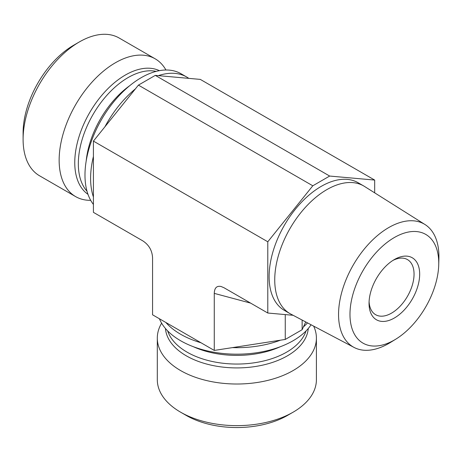 <?xml version="1.0" encoding="UTF-8"?>
<svg xmlns="http://www.w3.org/2000/svg" width="462" height="462" viewBox="0 0 462 462"><rect width="100%" height="100%" fill="white"/><g stroke="black" fill="none" stroke-linecap="round" stroke-linejoin="round"><path stroke-width="0.69" d="M392.914 260.424A31.82 18.37 -60 0 1 407.461 259.586A31.82 18.37 -60 0 1 414.05 274.157A31.82 18.37 -60 0 1 400.161 306.179A31.82 18.37 -60 0 1 375.641 314.703A31.82 18.37 -60 0 1 369.092 301.686M419.675 274.157A35.799 20.669 120 0 0 394.363 259.54A35.799 20.669 120 0 0 369.046 303.384A35.799 20.669 120 0 0 394.363 318A35.799 20.669 120 0 0 419.675 274.157M394.363 237.514A62.768 36.244 -60 0 1 438.727 264.813A62.768 36.244 -60 0 1 395.795 339.166A62.768 36.244 -60 0 1 349.982 315.217A62.768 36.244 -60 0 1 394.363 237.514M438.727 264.813L438.9 258.431A70.975 40.979 120 0 0 425 224.526A70.975 40.979 120 0 0 388.738 227.57A70.975 40.979 120 0 0 342.163 290.829A70.975 40.979 120 0 0 354.048 347.43A70.975 40.979 120 0 0 390.361 342.509L395.795 339.166M425 224.526L364.518 186.446A73.712 42.556 120 0 0 363.715 185.961A73.712 42.556 120 0 0 326.859 189.611A73.712 42.556 120 0 0 278.707 254.568A73.712 42.556 120 0 0 290.003 313.634A73.712 42.556 120 0 0 290.829 314.091L354.048 347.43M293.11 315.292L267.793 313.028L267.793 241.776L312.797 185.793L329.672 176.051L374.676 180.07L374.676 192.839M363.715 185.961L358.09 182.715A73.712 42.556 120 0 0 321.234 186.365A73.712 42.556 120 0 0 273.082 251.322A73.712 42.556 120 0 0 284.378 310.383L290.003 313.634M267.793 241.776L93.416 141.101L93.416 212.353L142.822 240.875C148.908 244.86 152.16 250.485 152.564 257.75L152.564 314.801L165.852 322.476L214.27 350.427L214.27 293.376C214.46 287.872 216.753 285.58 221.136 286.515L224.012 287.751L267.793 313.028M312.797 185.793L138.415 85.118L93.416 141.101M214.27 350.427L232.421 347.62A79.551 45.929 0 0 0 280.411 340.194L285.256 339.449L302.131 329.701L303.424 326.905A79.551 45.929 0 0 0 307.501 322.88M311.088 324.774A79.551 45.929 180 0 1 231.404 354.077A79.551 45.929 180 0 1 159.413 318.751M165.852 322.476A79.551 45.929 0 0 0 200.982 342.758M232.421 347.62L280.411 340.194M303.424 326.905L305.728 321.945M186.232 415.43L180.602 412.185L186.232 415.43A71.598 41.337 0 0 0 287.485 415.43L293.11 412.185A79.551 45.929 180 0 1 180.607 412.185A79.551 45.929 180 0 1 180.602 412.185A79.551 45.929 180 0 1 157.305 379.706L157.305 338.086A79.551 45.929 180 0 1 161.613 323.169M313.669 326.132A79.551 45.929 180 0 1 316.406 338.086L316.406 379.706A79.551 45.929 180 0 1 293.11 412.185M316.406 338.086A79.551 45.929 180 0 1 236.856 384.014A79.551 45.929 180 0 1 157.305 338.086M374.676 180.07L200.294 79.395L188.785 78.367A79.551 45.929 120 0 0 186.631 76.975A79.551 45.929 120 0 0 158.362 75.647L155.29 75.375L138.415 85.118M93.416 204.447A79.551 45.929 -60 0 1 92.082 139.403A79.551 45.929 -60 0 1 141.228 77.668A79.551 45.929 -60 0 1 181.006 73.729L186.631 76.975M93.416 156.445A79.551 45.929 120 0 0 93.416 197.008M135.343 88.935A79.551 45.929 120 0 0 104.92 126.784M188.785 78.367L158.362 75.647M90.691 200.329A79.551 45.929 -60 0 1 75.624 196.604L39.576 175.797A79.551 45.929 -60 0 1 23.1 139.374A79.551 45.929 -60 0 1 79.349 41.944A79.551 45.929 -60 0 1 119.127 38.005L155.174 58.818A79.551 45.929 -60 0 1 165.933 70.005M79.349 41.944L73.724 45.195A71.598 41.337 120 0 0 23.1 132.883L23.1 139.374M75.624 196.604A79.551 45.929 -60 0 1 75.624 104.747A79.551 45.929 -60 0 1 155.174 58.818M302.131 329.701L302.131 320.051M285.256 339.449L285.256 314.587M329.672 176.051L155.29 75.375M193.341 346.702A70.403 40.644 0 0 0 280.376 346.702M167.671 330.925A70.403 40.644 0 0 0 236.856 364.05A70.403 40.644 0 0 0 306.046 330.925M165.46 328.517A71.471 41.262 0 0 0 236.856 367.914A71.471 41.262 0 0 0 308.252 328.517M129.689 85.713A70.403 40.65 120 0 0 86.175 161.088M156.191 71.373A70.403 40.65 120 0 0 92.908 114.726A70.403 40.65 120 0 0 87.006 191.21M159.384 70.663A71.471 41.262 120 0 0 89.564 112.797A71.471 41.262 120 0 0 87.988 194.329M214.27 293.376L250.635 303.118"/></g></svg>
